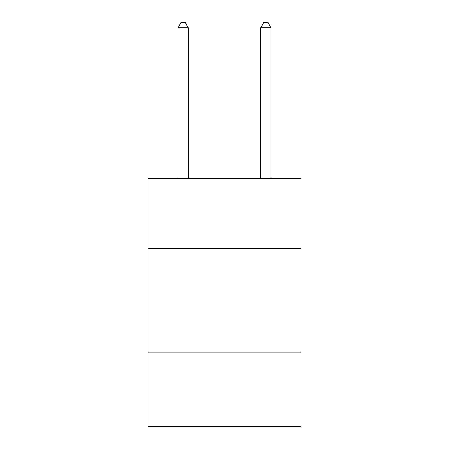 <?xml version="1.0" encoding="UTF-8"?>
<svg xmlns="http://www.w3.org/2000/svg" width="449" height="449" viewBox="0 0 449 449"><rect width="100%" height="100%" fill="white"/><g stroke="black" fill="none" stroke-linecap="round" stroke-linejoin="round"><path stroke-width="0.67" d="M301.021 248.695L301.021 178.382L147.979 178.382L147.979 248.695L301.021 248.695L301.021 426.55L147.979 426.55L147.979 248.695M301.021 352.1L147.979 352.1M188.311 178.382L188.311 27.827L177.967 27.827L177.967 178.382M177.967 27.827L181.07 22.45L185.207 22.45L188.311 27.827M271.033 178.382L271.033 27.827L260.689 27.827L260.689 178.382M260.689 27.827L263.793 22.45L267.93 22.45L271.033 27.827"/></g></svg>

